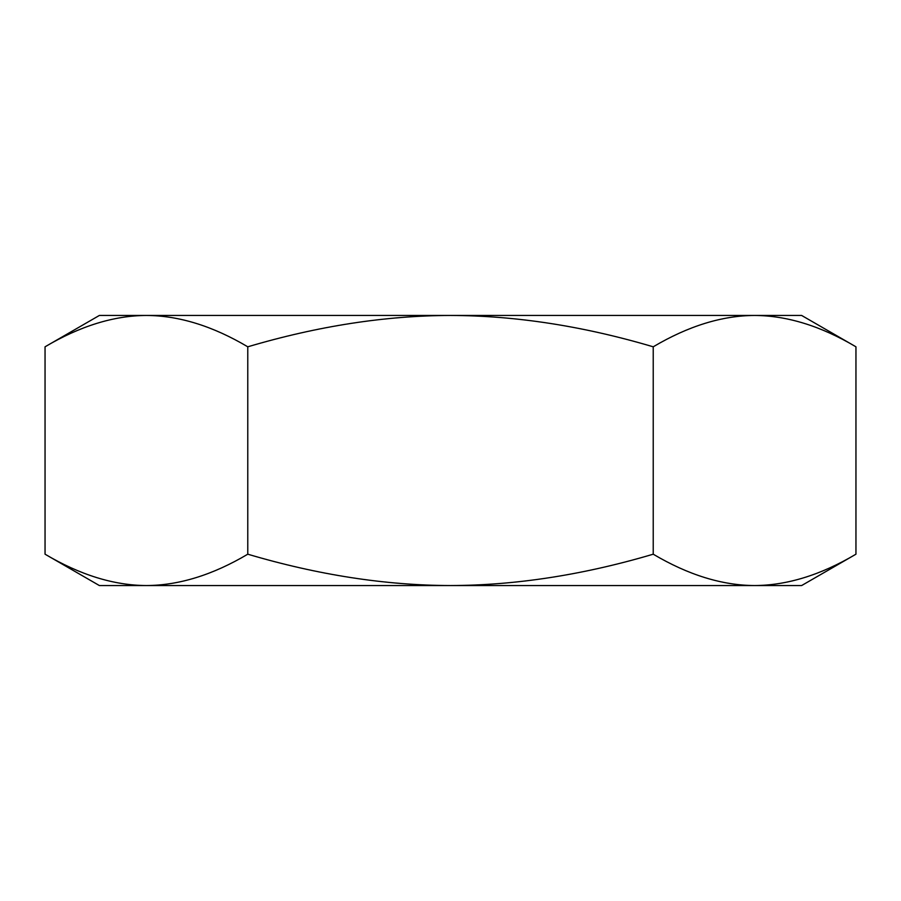 <?xml version="1.0" encoding="UTF-8"?>
<svg xmlns="http://www.w3.org/2000/svg" width="901" height="901" viewBox="0 0 901 901"><rect width="100%" height="100%" fill="white"/><g stroke="black" fill="none" stroke-linecap="round" stroke-linejoin="round"><path stroke-width="1.35" d="M801.631 315.451L855.95 346.806C820.935 326.072 787.147 315.609 754.587 315.451L801.631 315.451M45.05 346.806L99.369 315.451L146.412 315.451C113.853 315.609 80.065 326.072 45.05 346.806L45.05 554.194C80.065 574.928 113.853 585.391 146.412 585.549L99.369 585.549L45.05 554.194M855.95 554.194L801.631 585.549L754.587 585.549C787.147 585.391 820.935 574.928 855.95 554.194L855.95 346.806M146.412 315.451L754.587 315.451C722.028 315.609 688.24 326.072 653.225 346.806C583.184 326.072 515.609 315.609 450.5 315.451C385.391 315.609 317.816 326.072 247.775 346.806C212.76 326.072 178.972 315.609 146.412 315.451M146.412 585.549C178.972 585.391 212.76 574.928 247.775 554.194C317.816 574.928 385.391 585.391 450.5 585.549L146.412 585.549M450.5 585.549C515.609 585.391 583.184 574.928 653.225 554.194C688.24 574.928 722.028 585.391 754.587 585.549L450.5 585.549M653.225 346.806L653.225 554.194M247.775 346.806L247.775 554.194"/></g></svg>
